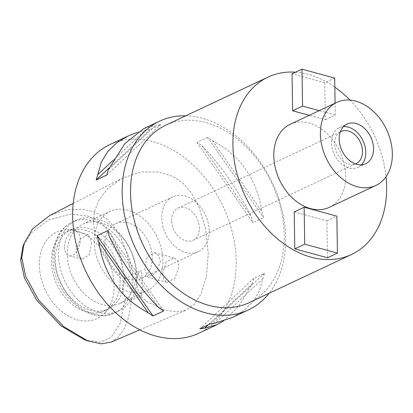 <?xml version="1.0" encoding="UTF-8"?>
<svg xmlns="http://www.w3.org/2000/svg" width="413" height="413" viewBox="0 0 413 413"><rect width="100%" height="100%" fill="white"/><g stroke="black" fill="none" stroke-linecap="round" stroke-linejoin="round"><path stroke-width="0.31" stroke-dasharray="2.06 1.55" d="M84.36 339.682L100.354 342.181L111.112 337.375L120.064 323.678L125.32 297.943A16.685 12.142 -115.2 0 1 125.025 279.224L119.625 252.482L111.298 234.398L101.753 223.366L88.764 216.304L71.428 214.022L48.543 219.886L31.109 233.046L22.777 247.113M39.343 265.198A47.717 34.728 -115.2 0 1 66.219 229.793A47.717 34.728 -115.2 0 1 114.158 285.584A47.717 34.728 -115.2 0 1 105.155 312.584A47.717 34.728 -115.2 0 1 64.098 313.338A47.717 34.728 -115.2 0 1 39.343 265.198M125.025 279.224L131.277 275.13L141.452 270.298A16.685 12.142 64.8 0 0 141.85 295.465L131.664 299.781L125.32 297.943M111.061 342.119L117.679 337.658L123.797 329.424L128.562 317.447L131.664 299.781M131.277 275.13L127.106 253.902L121.076 238.089L113.776 226.272L105.929 218.358L95.888 212.514L83.116 209.226L67.541 209.644L49.601 215.607M162.707 273.907L166.011 261.987L173.868 257.898L177.528 260.877L178.994 266.617L174.916 278.31L166.955 282.389L163.873 279.57L162.707 273.907M141.85 295.465L142.273 283.055L141.452 270.298M93.281 222.199L94.453 211.441L98.908 200.047L107.922 188.369L122.124 178.209L141.205 171.989L158.922 171.989L172.691 176.341L182.928 183.227L191.312 192.856L199.071 207.274L205.4 227.966L208.24 253.53L206.33 277.015L200.919 294.201L193.883 304.66L186.118 310.106L176.733 311.96L164.095 309.838L147.493 301.903L128.515 287.081L111.753 268.073L100.664 249.782L95.016 234.574L93.281 222.199M198.808 333.245A104.293 75.904 64.8 0 0 236.19 261.145A104.293 75.904 64.8 0 0 192.856 164.741A104.293 75.904 64.8 0 0 110.039 144.483M185.669 115.831A104.293 75.904 -115.2 0 1 285.724 237.852A104.293 75.904 -115.2 0 1 269.111 293.266M137.142 132.434L145.293 130.245A104.293 75.904 -115.2 0 1 150.125 129.641L160.74 124.649A104.293 75.904 64.8 0 0 155.913 125.253L143.93 128.546M207.579 137.41L196.96 142.402A104.293 75.904 -115.2 0 1 201.854 145.655C220.692 164.88 237.139 188.483 251.197 216.458A104.293 75.904 -115.2 0 1 252.911 222.684L263.525 217.692A104.293 75.904 64.8 0 0 261.816 211.466C256.984 179.149 240.536 155.551 212.468 140.663A104.293 75.904 64.8 0 0 207.579 137.41L263.525 217.692M223.49 320.942L238.699 306.25L252.255 283.716A104.293 75.904 -115.2 0 0 253.783 278.377L264.403 273.385A104.293 75.904 64.8 0 1 262.869 278.723L259.333 291.155L252.999 301.64L244.114 310.349L232.7 317.303M249.122 302.667A98.036 71.351 64.8 0 0 284.263 234.894A98.036 71.351 64.8 0 0 243.525 144.271A98.036 71.351 64.8 0 0 165.68 125.232M295.543 72.192A98.036 71.351 -115.2 0 1 334.829 87.169M349.971 100.091A98.036 71.351 -115.2 0 1 386.026 176.759M329.3 207.336A45.889 33.396 64.8 0 0 345.748 175.613A45.889 33.396 64.8 0 0 326.678 133.192A45.889 33.396 64.8 0 0 290.241 124.282M294.211 211.91L326.915 220.826L327.499 257.774M334.685 78.078L324.747 82.755L325.33 119.703L309.275 115.325M324.747 82.755L292.043 73.839M361.468 164.802A21.904 15.942 -115.2 0 1 357.926 167.363A21.904 15.942 -115.2 0 1 340.534 163.109A21.904 15.942 -115.2 0 1 331.438 142.862A21.904 15.942 -115.2 0 1 339.285 127.725A21.904 15.942 -115.2 0 1 343.513 126.631M340.343 131.876A17.728 12.901 64.8 0 0 334.706 143.755A17.728 12.901 64.8 0 0 355.402 163.899M171.591 220.465A17.728 12.901 -115.2 0 1 177.946 208.209A17.728 12.901 -115.2 0 1 192.024 211.652A17.728 12.901 -115.2 0 1 199.391 228.038A17.728 12.901 -115.2 0 1 193.041 240.299A17.728 12.901 -115.2 0 1 178.958 236.856A17.728 12.901 -115.2 0 1 171.591 220.465M209.205 230.712A30.247 22.013 64.8 0 0 196.64 202.757A30.247 22.013 64.8 0 0 172.624 196.882A30.247 22.013 64.8 0 0 161.782 217.79A30.247 22.013 64.8 0 0 174.348 245.75A30.247 22.013 64.8 0 0 198.364 251.62A30.247 22.013 64.8 0 0 209.205 230.712M104.819 244.579A30.247 22.013 -115.2 0 1 115.661 223.67A30.247 22.013 -115.2 0 1 139.677 229.545A30.247 22.013 -115.2 0 1 152.247 257.5A30.247 22.013 -115.2 0 1 141.406 278.408A30.247 22.013 -115.2 0 1 117.39 272.534A30.247 22.013 -115.2 0 1 104.819 244.579M94.19 241.682A43.804 31.878 64.8 0 0 112.393 282.172A43.804 31.878 64.8 0 0 147.178 290.68A43.804 31.878 64.8 0 0 162.877 260.397A43.804 31.878 64.8 0 0 144.674 219.907A43.804 31.878 64.8 0 0 109.894 211.399A43.804 31.878 64.8 0 0 94.19 241.682M91.732 242.839L89.208 254.991L81.671 259.152L77.623 256.065L75.94 250.268L80.597 238.693L88.361 234.599L91.732 242.839M135.949 273.06A43.804 31.878 -115.2 0 1 120.25 303.343A43.804 31.878 -115.2 0 1 85.465 294.836A43.804 31.878 -115.2 0 1 67.267 254.346A43.804 31.878 -115.2 0 1 82.967 224.063A43.804 31.878 -115.2 0 1 117.746 232.571A43.804 31.878 -115.2 0 1 135.949 273.06M144.622 268.982L147.993 277.221L155.716 273.169L160.414 261.553L158.757 255.797L154.679 252.668L147.178 256.778L144.622 268.982M64.49 247.144A12.726 7.419 -74.8 0 0 69.043 255.709A12.726 7.419 -74.8 0 0 80.287 239.721A12.726 7.419 -74.8 0 0 75.734 231.156A12.726 7.419 -74.8 0 0 64.49 247.144M136.971 276.225A50.061 36.432 64.8 0 0 116.172 229.948A50.061 36.432 64.8 0 0 76.42 220.227A50.061 36.432 64.8 0 0 58.476 254.831A50.061 36.432 64.8 0 0 79.275 301.108A50.061 36.432 64.8 0 0 119.027 310.829A50.061 36.432 64.8 0 0 136.971 276.225M124.039 278.661A43.804 31.878 64.8 0 0 105.836 238.172A43.804 31.878 64.8 0 0 71.057 229.664A43.804 31.878 64.8 0 0 55.357 259.947A43.804 31.878 64.8 0 0 73.555 300.437A43.804 31.878 64.8 0 0 108.34 308.945A43.804 31.878 64.8 0 0 124.039 278.661M120.157 280.489A43.804 31.878 -115.2 0 1 111.887 305.274A43.804 31.878 -115.2 0 1 104.453 310.767A43.804 31.878 -115.2 0 1 69.673 302.264A43.804 31.878 -115.2 0 1 51.47 261.77A43.804 31.878 -115.2 0 1 67.174 231.492A43.804 31.878 -115.2 0 1 76.142 229.267A43.804 31.878 -115.2 0 1 120.157 280.489M326.915 220.826L336.853 216.154M325.33 119.703L335.268 115.026L335.077 103.193M335.268 115.026L319.213 110.653M252.255 283.716L208.317 324.763M253.783 278.377L199.887 328.727M264.403 273.385L210.506 323.735M262.869 278.723L215.333 323.131M163.667 310.974L107.721 230.691M158.778 307.721L109.43 236.917M113.265 160.161L145.293 130.245M109.244 167.833L150.125 129.641M106.843 174.998L160.74 124.649M108.376 169.655L155.913 125.253M201.854 145.655L251.197 216.458M196.96 142.402L252.911 222.684M212.468 140.663L261.816 211.466M132.826 278.171A50.061 36.432 -115.2 0 1 114.886 312.78A50.061 36.432 -115.2 0 1 75.135 303.054A50.061 36.432 -115.2 0 1 54.335 256.783A50.061 36.432 -115.2 0 1 72.275 222.173A50.061 36.432 -115.2 0 1 112.026 231.894A50.061 36.432 -115.2 0 1 132.826 278.171M73.225 203.423L122.124 178.209M339.285 127.725L347.054 124.07M357.926 167.363L365.696 163.708M177.946 208.209L341.061 131.499M193.041 240.299L356.151 163.589M115.661 223.67L172.624 196.882M141.406 278.408L198.364 251.62M120.25 303.343L147.178 290.68M81.671 259.152L69.043 255.709M88.361 234.599L75.734 231.156M82.967 224.063L109.894 211.399M173.868 257.898L154.684 252.668M166.955 282.389L147.993 277.221M139.873 329.832L186.118 310.106M76.42 220.227L72.275 222.173C67.247 224.574 63.106 228.167 59.854 232.947C55.141 240.087 52.854 248.507 52.983 258.218C52.291 292.363 88.485 326.44 114.886 312.78L119.027 310.829M104.453 310.767L108.34 308.945M67.174 231.492L71.057 229.664M76.142 229.267L66.219 229.793M111.887 305.274L105.155 312.584"/><path stroke-width="0.62" d="M73.225 203.423L49.601 215.607L32.524 228.962L24.073 243.433L22.777 247.113L20.65 260.102L24.393 277.753L36.612 299.993L61.124 325.934L84.36 339.682L88.021 341.035L101.288 343.833L111.061 342.119L139.873 329.832M24.073 243.433L21.77 257.562L25.658 276.297L38.476 299.833L63.71 326.626L88.021 341.035M127.927 136.073L110.039 144.483A104.293 75.904 64.8 0 0 72.657 216.582A104.293 75.904 64.8 0 0 115.996 312.987A104.293 75.904 64.8 0 0 198.808 333.245L216.701 324.83M269.111 293.266A104.293 75.904 -115.2 0 1 248.342 309.946A104.293 75.904 -115.2 0 1 165.525 289.694A104.293 75.904 -115.2 0 1 122.191 193.289A104.293 75.904 -115.2 0 1 159.573 121.19A104.293 75.904 -115.2 0 1 185.669 115.831M137.142 132.434L128.175 135.954L116.662 142.913L107.705 151.643L101.319 162.164L97.762 174.647A104.293 75.904 -115.2 0 0 96.229 179.991L106.843 174.998A104.293 75.904 64.8 0 1 108.376 169.655L124.855 143.579L143.93 128.546M223.49 320.942L216.944 324.716L204.719 328.123A104.293 75.904 -115.2 0 1 199.887 328.727L210.506 323.735A104.293 75.904 64.8 0 0 215.333 323.131L232.457 317.421L248.342 309.946M98.815 241.91A104.293 75.904 -115.2 0 1 97.107 235.684L107.721 230.691A104.293 75.904 64.8 0 0 109.43 236.917C123.487 264.888 139.935 288.491 158.778 307.721A104.293 75.904 64.8 0 0 163.667 310.974L153.053 315.966A104.293 75.904 -115.2 0 1 148.164 312.713C120.095 297.825 103.642 274.222 98.815 241.91L148.164 312.713M268.047 77.092L165.68 125.232A98.036 71.351 64.8 0 0 130.544 193.005A98.036 71.351 64.8 0 0 171.276 283.628A98.036 71.351 64.8 0 0 249.122 302.667L351.494 254.522A98.036 71.351 -115.2 0 1 273.643 235.482A98.036 71.351 -115.2 0 1 232.911 144.865A98.036 71.351 -115.2 0 1 268.047 77.092A98.036 71.351 -115.2 0 1 295.543 72.192M334.829 87.169A98.036 71.351 -115.2 0 1 349.971 100.091M386.026 176.759A98.036 71.351 -115.2 0 1 386.63 186.748A98.036 71.351 -115.2 0 1 351.494 254.522M336.843 102.362L290.241 124.282A45.889 33.396 64.8 0 0 273.793 156.006A45.889 33.396 64.8 0 0 292.858 198.421A45.889 33.396 64.8 0 0 329.3 207.336L375.902 185.416A45.889 33.396 -115.2 0 1 339.465 176.506A45.889 33.396 -115.2 0 1 320.395 134.086A45.889 33.396 -115.2 0 1 336.843 102.362A45.889 33.396 -115.2 0 1 373.285 111.278A45.889 33.396 -115.2 0 1 392.35 153.693A45.889 33.396 -115.2 0 1 375.902 185.416M304.149 207.238L294.211 211.91L294.789 248.863L327.499 257.774L337.436 253.102L336.853 216.154L304.149 207.238L304.727 244.186L294.789 248.863M292.621 110.787L292.043 73.839L301.98 69.167L302.559 106.115L292.621 110.787L309.275 115.325M373.543 148.572A21.904 15.942 64.8 0 0 364.442 128.324A21.904 15.942 64.8 0 0 347.054 124.07A21.904 15.942 64.8 0 0 339.202 139.212A21.904 15.942 64.8 0 0 348.304 159.454A21.904 15.942 64.8 0 0 365.696 163.708A21.904 15.942 64.8 0 0 373.543 148.572M343.513 126.631A21.904 15.942 -115.2 0 1 365.779 152.221A21.904 15.942 -115.2 0 1 361.468 164.802M355.402 163.899A17.728 12.901 64.8 0 0 356.151 163.589A17.728 12.901 64.8 0 0 362.506 151.328A17.728 12.901 64.8 0 0 355.139 134.943A17.728 12.901 64.8 0 0 341.061 131.499A17.728 12.901 64.8 0 0 340.343 131.876M304.727 244.186L337.436 253.102M335.077 103.193L334.685 78.078L301.98 69.167M319.213 110.653L302.559 106.115M208.317 324.763L204.719 328.123M153.053 315.966L97.107 235.684M97.762 174.647L113.265 160.161M96.229 179.991L109.244 167.833M21.77 257.562L20.65 260.102M143.688 128.66L159.573 121.19"/></g></svg>
